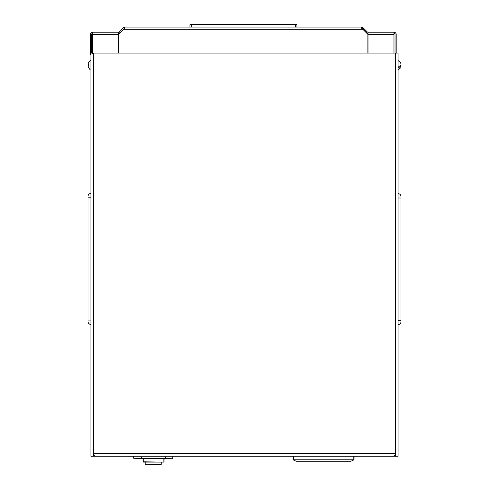 <?xml version="1.0" encoding="UTF-8"?>
<svg xmlns="http://www.w3.org/2000/svg" width="489" height="489" viewBox="0 0 489 489"><rect width="100%" height="100%" fill="white"/><g stroke="black" fill="none" stroke-linecap="round" stroke-linejoin="round"><path stroke-width="0.73" d="M118.748 53.081L118.748 34.309L123.748 29.309L125.117 27.072L124.939 27.83M361.671 27.83L361.487 27.072L362.856 29.309L367.862 34.309L367.862 53.081M92.653 53.619L92.653 32.219A2.237 2.237 0 0 0 90.416 34.45L90.416 53.607A2.237 2.237 0 0 0 91.076 55.19M122.782 28.484L123.601 29.309L124.359 28.551L123.54 27.726L119.359 31.901A1.07 1.07 0 0 1 118.601 32.219L118.601 53.081M368.003 53.081L368.003 32.219L393.951 32.219L393.951 53.081M363.07 27.726L363.828 28.484L363.003 29.309L362.245 28.551L363.07 27.726L361.487 27.072L125.117 27.072L123.54 27.726M393.951 32.219A2.237 2.237 0 0 1 396.188 34.45L396.188 53.081M393.951 33.38A1.07 1.07 0 0 1 395.026 34.45L395.026 53.081M363.828 28.484L367.245 31.901A1.07 1.07 0 0 0 368.003 32.219M367.245 31.901L366.426 32.726A2.237 2.237 0 0 0 368.003 33.38M363.003 29.309L366.426 32.726M91.584 53.081L91.584 34.45A1.07 1.07 0 0 1 92.653 33.38M118.601 33.38A2.237 2.237 0 0 0 120.184 32.726L123.601 29.309M118.601 32.219L92.653 32.219M119.359 31.901L120.184 32.726M93.558 454.831L93.906 454.978M90.936 97.476L90.936 104.029L90.936 97.476M90.936 104.756L90.936 116.4L90.936 104.756M90.936 119.31L90.936 123.68L90.936 119.31M90.936 126.59L90.936 130.954L90.936 126.59M90.936 133.87L90.936 138.962L90.936 133.87M90.936 141.144L90.936 147.696L90.936 141.144M90.936 148.424L90.936 160.068L90.936 148.424M90.936 167.201L90.936 173.895L90.936 167.201M90.936 174.481L90.936 186.126L90.936 174.481M90.936 189.035L90.936 193.399L90.936 189.035M90.936 197.807L90.936 198.638L90.936 197.807L88.026 197.807L88.026 321.53L88.026 320.075L90.936 320.075L90.936 193.442A2.91 2.91 0 0 0 88.026 196.352M90.936 325.417L90.936 329.782L90.936 325.417M90.936 332.691L90.936 337.062L90.936 332.691M90.936 339.971L90.936 344.335L90.936 339.971M90.936 369.079L90.936 373.449L90.936 369.079M90.936 376.359L90.936 380.723L90.936 376.359M90.936 383.639L90.936 388.003L90.936 383.639M90.936 347.245L90.936 351.615L90.936 347.245M90.936 361.805L90.936 366.169L90.936 361.805M90.936 354.525L90.936 358.895L90.936 354.525M90.936 395.136L90.936 399.507L90.936 395.136M90.936 402.416L90.936 406.781L90.936 402.416M90.936 409.69L90.936 414.061L90.936 409.69M90.936 416.97L90.936 421.335L90.936 416.97M90.936 203.002L90.936 198.638M90.936 319.244L90.936 315.081M90.936 66.907L90.936 62.867M90.936 160.795L90.936 165.16L90.936 160.795M90.936 55.037L90.936 456.268L93.558 456.268L93.558 453.651L395.442 453.651L394.415 456.268L94.585 456.268L93.558 453.651L93.558 53.081L398.064 53.081L398.064 456.268L395.442 456.268L395.442 53.081M90.936 53.081L93.558 53.081M376.23 456.268L395.442 456.268M395.442 455.106L395.057 455.106M93.558 456.268L112.77 456.268M93.558 455.106L93.943 455.106M398.064 198.014L400.974 198.014L400.974 321.738L400.974 320.277L398.064 320.277M398.064 324.647A2.91 2.91 0 0 0 400.974 321.738A2.91 2.91 0 0 1 398.064 324.647M400.974 196.554A2.91 2.91 0 0 0 398.064 193.644M90.936 320.075L90.936 324.445A2.91 2.91 0 0 1 88.026 321.53A2.91 2.91 0 0 0 90.936 324.445M293.058 459.801L354.018 459.801L350.98 461.219L296.089 461.219L292.972 459.764L292.972 456.268M354.018 459.801L354.103 456.268M166.193 456.268L164.915 458.309L141.993 458.309L140.716 456.268M142.953 461.799L142.953 458.309L142.953 461.799L163.852 462.093L143.246 462.093L163.852 462.093L164.139 458.309M189.958 27.072L189.958 24.884A0.434 0.434 0 0 1 190.392 24.45L296.505 24.45L295.484 24.45L295.484 24.884L191.413 24.884L191.413 27.072M295.484 27.072L295.484 24.884L296.939 24.884A0.434 0.434 0 0 0 296.505 24.45A0.434 0.434 0 0 1 296.939 24.884L296.939 27.072M191.413 24.45L190.392 24.45A0.434 0.434 0 0 0 189.958 24.884L191.413 24.884L191.413 24.45M164.139 458.456L172.593 458.743L164.139 458.743L172.593 458.743L172.886 456.268M142.953 458.743L136.168 458.743M170.3 458.743L164.139 458.743M142.953 458.456L133.876 458.743L133.589 456.268M145.233 462.093L145.233 464.336L145.96 464.336M161.242 462.093L161.242 464.336L160.514 464.336M90.208 69.89L88.026 66.865L90.208 69.909A2.91 2.91 0 0 0 90.936 70L90.936 60.538A2.91 2.91 0 0 0 90.208 60.63L88.173 62.665M88.026 66.865L88.387 66.064L88.026 63.674L90.208 60.63M88.387 64.469L88.387 66.064M88.173 62.684L88.032 63.515M90.936 70L90.936 67.671M88.026 64.395L88.026 63.674M400.02 66.143L400.974 66.687L398.792 67.409L398.792 66.657L400.974 65.068L400.937 63.002L398.064 60.538M400.974 63.46L400.613 62.072L400.974 64.395M400.974 66.406L400.937 65.269M400.974 66.687L400.937 67.537L398.064 70A2.91 2.91 0 0 0 398.792 69.909M400.638 65.703L400.974 65.74M398.792 67.042L398.792 66.657M400.974 66.143L400.974 66.865M362.856 29.309L123.748 29.309M92.653 34.45L118.601 34.45M393.951 34.45L368.003 34.45M293.259 459.764L293.259 456.268M353.81 459.764L353.81 456.268M164.139 461.799L163.852 462.093L163.852 458.309M143.246 462.093L143.246 458.309M296.939 24.884A0.434 0.434 0 0 0 296.505 24.45M145.233 464.336L161.242 464.336M361.695 28.435L361.695 27.494M124.872 28.399L124.872 27.421M145.441 464.55L161.028 464.55"/></g></svg>
